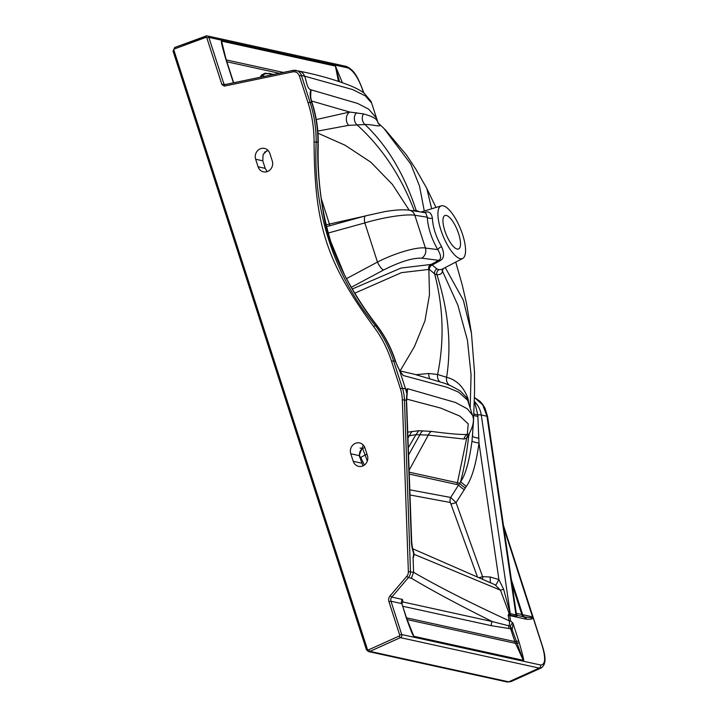 <?xml version="1.0" encoding="UTF-8"?>
<svg xmlns="http://www.w3.org/2000/svg" width="718" height="718" viewBox="0 0 718 718"><rect width="100%" height="100%" fill="white"/><g stroke="black" fill="none" stroke-linecap="round" stroke-linejoin="round"><path stroke-width="1.08" d="M446.309 215.445A18.058 5.986 67.8 0 0 444.9 215.535A18.058 5.986 67.8 0 0 445.465 232.623A18.058 5.986 67.8 0 0 457.16 249.056A18.058 5.986 67.8 0 0 458.569 248.966A18.058 5.986 67.8 0 0 458.003 231.878A18.058 5.986 67.8 0 0 446.309 215.445M460.274 258.686A28.406 9.415 67.8 0 0 462.742 258.426A28.406 9.415 67.8 0 0 461.45 231.259A28.406 9.415 67.8 0 0 443.194 205.824A28.406 9.415 67.8 0 0 441.256 205.86A28.406 9.415 67.8 0 0 441.723 232.435A28.406 9.415 67.8 0 0 460.274 258.686M352.242 289.013L401.03 268.047L431.222 264.421A4.057 1.31 -118.9 0 1 432.182 265.005L436.939 268.918L438.967 269.708L441.633 269.429M354.746 293.195L401.452 272.643L429.274 269.385A4.057 2.863 137 0 1 432.182 265.005L439.631 260.957C444.11 258.821 444.756 254.028 441.57 246.579C435.925 236.761 432.864 227.283 432.389 218.146C431.339 212.519 428.556 210.706 424.051 212.699M441.57 246.579A4.057 1.212 -30.6 0 0 437.765 249.622C441.202 255.348 441.498 258.92 438.635 260.338L431.222 264.421A4.057 3.716 100.9 0 0 429.274 269.385L434.632 273.836L436.921 274.734C440.206 274.797 442.064 273.612 442.485 271.18L443.123 268.658M469.087 404.755L467.983 398.544C463.72 386.948 456.603 379.858 446.623 377.3L437.603 374.491L428.781 373.477L416.081 374.688M455.733 262.088L462.284 285.154L466.565 303.822L471.475 333.376L463.361 300.25L445.25 267.545M473.62 418.172L473.243 422.417M435.979 207.466L426.788 188.403L431.653 208.776M419.276 211.756L416.135 210.365L412.994 210.778M317.796 131.08L348.634 125.345L364.986 124.546C372.624 124.178 381.446 127.687 379.526 124.69L378.027 122.984M317.957 133.198L345.026 145.198L370.874 162.223L392.423 184.427L409.17 210.177M432.389 218.146A4.057 2.657 -1.8 0 1 427.291 217.213L425.675 212.752L409.197 210.186A8.113 7.279 98.9 0 1 414.833 215.265L427.291 217.213C427.892 227.606 431.374 238.412 437.765 249.622L425.415 248.024C416.987 246.651 394.837 253.113 377.462 262.061L346.471 278.656M439.631 260.957A4.057 1.301 61.2 0 0 438.662 260.347M314.071 141.94C314.475 225.703 326.861 262.743 373.701 326.645A120.139 110.5 102.4 0 1 391.489 361.109L400.402 388.698A38.96 35.837 102.4 0 1 402.331 399.782L408.363 571.618A6.498 5.977 102.4 0 1 406.72 576.383L390.089 595.895A5.681 5.223 -77.6 0 0 388.932 601.675L399.684 634.972A0.808 0.745 102.4 0 1 399.244 636.013L368.792 649.754A1.221 1.122 102.4 0 1 367.32 649.072L173.962 50.413A1.221 1.122 102.4 0 1 174.698 48.833L205.895 37.381A0.808 0.745 102.4 0 1 206.82 37.857L221.916 84.589L224.393 86.097L292.756 71.863C295.915 71.459 298.123 72.796 299.361 75.902L308.04 102.755A120.139 110.5 102.4 0 1 314.071 141.94L316.198 142.029C312.725 210.473 334.292 276.295 375.505 325.73L377.264 326.125C384.965 336.401 390.888 347.808 395.026 360.337A121.755 111.999 102.4 0 1 395.259 361.046L399.666 370.721L403.247 375.496L447 387.271L458.658 392.19L467.633 400.249L472.48 415.273L467.292 408.775L455.445 402.466L407.537 388.68L407.169 393.311M272.284 161.003L269.842 153.455A8.113 7.467 -77.6 0 0 264.493 148.42A8.113 7.467 -77.6 0 0 257.197 151.13A8.113 7.467 -77.6 0 0 255.662 159.252L258.103 166.8A8.113 7.467 -77.6 0 0 263.452 171.835A8.113 7.467 -77.6 0 0 270.74 169.125A8.113 7.467 -77.6 0 0 272.284 161.003M364.968 447.969A8.113 7.467 -77.6 0 0 359.619 442.934A8.113 7.467 -77.6 0 0 352.323 445.645A8.113 7.467 -77.6 0 0 350.788 453.767L353.229 461.315A8.113 7.467 -77.6 0 0 358.578 466.35A8.113 7.467 -77.6 0 0 365.866 463.64A8.113 7.467 -77.6 0 0 367.41 455.517L364.968 447.969M363.272 445.052L359.179 455.607L363.003 465.865M359.395 456.289L360.777 457.483L364.403 465.04M482.729 579.291L482.577 576.644A6.498 0.754 -19.7 0 1 479.041 577.658M474.329 400.931L477.82 414.905A8.113 1.212 -8.3 0 1 481.275 415.004L510.256 613.639L503.623 589.272L498.911 579.561L490.232 577.012L482.577 576.644L456.065 502.636L450.698 497.457A6.498 5.968 100.6 0 0 450.374 502.51L477.452 576.958M490.232 577.012A8.113 1.014 -87.3 0 0 490.475 582.729M473.826 413.622A8.113 1.876 -179.8 0 0 477.82 414.905L478.996 443.024C476.07 464.223 471.843 478.691 466.296 486.436L456.065 502.636A6.498 0.754 160.3 0 1 451.263 503.848M473.476 421.645L472.022 440.888C469.276 461.306 465.461 474.957 460.579 481.832L458.658 484.919A8.113 1.723 -147.6 0 0 464.268 489.721M409.79 489.82L450.698 497.457L458.658 484.919L409.224 474.077M360.777 457.483A6.498 0.592 156 0 1 365.166 455.104L367.311 461.082M360.05 448.05L362.563 448.517L365.166 455.104L366.916 454.009M359.826 456.37A6.498 5.968 100.6 0 1 362.563 448.517L364.789 447.476M407.716 432.164L418.818 430.71L431.339 431.41C449.621 433.825 461.611 434.821 467.31 434.39L468.226 423.844L459.78 416.072L440.61 408.057L406.693 399.091M406.855 395.806L407.537 388.68L407.241 389.318L405.544 388.941L399.666 370.721A4.057 1.822 147.6 0 0 399.558 370.021M407.178 393.267L406.648 400.617A4.057 0.996 -178.5 0 0 406.343 400.222L411.369 541.605C412.096 552.905 414.717 551.855 413.065 557.24C413.236 557.931 413.487 557.491 413.819 555.911L413.595 552.061C413.335 549.835 412.859 552.375 411.683 541.758L411.369 541.605M406.648 400.617L406.352 402.502M373.701 326.645A1.624 0.503 143.1 0 1 375.505 325.73A121.755 111.999 102.4 0 1 393.527 360.669L402.439 388.259A40.585 37.336 102.4 0 1 404.449 399.809L410.481 571.636A8.113 7.467 102.4 0 1 408.425 577.586L411.396 578.241L413.595 572.309L413.065 557.24M408.363 571.618L413.595 572.309C438.258 586.624 470.119 602.797 509.188 620.819A8.113 7.584 115.4 0 1 508.972 625.845L492.333 621.591A4.057 3.734 -77.6 0 0 491.507 625.719L402.735 606.243M411.396 578.241C433.071 591.138 460.05 605.597 492.333 621.591L402.924 601.971L402.448 599.44L391.795 597.098A4.057 3.734 -77.6 0 0 390.969 601.235L401.73 634.533L540.555 664.994C545.276 664.895 545.886 658.702 542.377 646.406L503.605 526.384M401.757 603.434L406.702 618.422L413.819 636.292L523.278 660.309L512.194 629.776L510.238 626.114L508.972 625.845A4.057 3.778 -85.7 0 0 509.017 628.519L491.507 625.719M503.623 589.272L500.464 590.187L509.08 613.253L508.173 615.317L509.699 615.577A4.057 3.734 -77.6 0 0 509.493 615.066L508.173 615.317L509.188 620.819L510.677 621.106L512.517 622.677L510.238 626.114L510.615 628.744L509.017 628.519M511.135 628.277L510.615 628.744L514.86 641.605L406.496 617.83M512.517 622.677L513.056 623.43L512.194 629.776L511.081 629.91M525.693 619.087L526.491 619.212C530.396 619.499 532.505 619.104 532.837 618.036L523.754 616.825A4.057 3.734 102.4 0 1 525.693 619.087L509.699 615.577L510.677 621.106M508.775 613.764A8.113 7.548 -157.8 0 0 509.493 615.066L516.439 616.206L517.669 615.488L516.583 614.599M412.688 548.74L494.864 584.685L500.464 590.187L414.151 554.332L413.819 555.911M414.151 554.332L413.119 550.329M472.022 440.888A8.113 1.481 -173.4 0 0 478.996 443.024L498.911 579.561L495.869 585.17M466.296 486.436L460.579 481.832C464.16 468.064 466.844 452.932 468.639 436.427L469.339 433.421M408.273 447.736L415.91 434.695L428.305 435.081L463.873 439.03L466.682 438.312L468.998 434.614A8.113 3.868 18.9 0 1 468.98 434.013M463.873 439.03A8.113 7.71 91.9 0 1 467.31 434.39L468.271 434.839L469.069 433.627M468.271 434.839A8.113 7.27 50.5 0 0 466.682 438.312L457.42 482.747L409.152 472.175M407.851 435.961L415.91 434.695L418.818 430.71M407.932 438.025L411.97 431.365M408.542 455.024L420.021 434.587A8.113 7.234 92 0 1 422.983 430.755M472.507 415.345L472.489 415.282C474.535 419.967 473.288 426.339 468.737 434.399M407.582 390.17A4.057 3.635 -157.7 0 0 407.241 389.318L406.343 400.222L402.331 399.782M296.13 70.436A8.113 7.467 102.3 0 1 301.407 75.453L310.077 102.315L311.809 102.692A121.755 111.999 102.4 0 1 312.043 103.41C316.01 115.984 317.984 128.989 317.957 142.415L317.957 144.3C317.033 164.673 319.178 189.534 324.401 218.864C331.339 257.179 356.756 300.465 376.205 324.698L377.264 326.125A4.057 1.265 143.1 0 1 377.578 326.313M299.361 75.902L301.407 75.453L304.513 76.135C306.344 79.213 306.649 88.915 310.975 89.795C309.754 92.344 309.925 96.302 311.477 101.66L311.809 102.692A4.057 0.853 162.1 0 1 312.133 102.889L312.357 103.607A4.057 0.844 162.4 0 0 312.043 103.41M363.532 92.703L362.707 90.145C358.201 77.634 353.193 70.202 347.691 67.869L208.857 37.408L223.953 84.141L225.488 84.482M401.999 603.964L406.424 618.333C411.935 633.473 412.626 634.874 413.99 636.731L523.449 660.748C524.311 661.538 522.946 655.66 519.383 643.113L513.056 623.43M503.848 528.017L532.837 617.902M233.422 82.83L225.533 58.293C220.973 41.913 221.341 42.712 221.467 40.666L335.279 65.634L342.333 82.606M401.901 603.47L402.924 601.971L401.936 603.084M260.069 77.275L261.675 74.95L265.077 73.191L273.998 74.376M511.404 579.821L522.686 614.734L516.296 613.351M532.72 617.417C532.603 616.906 529.319 616.026 522.875 614.779A4.057 3.482 -78.5 0 0 524.58 616.977A4.057 3.778 94.8 0 1 526.491 619.212M522.875 614.779L522.686 614.734A4.057 3.473 -77.5 0 0 524.4 616.95M509.08 613.253L510.758 614.958A3.249 2.989 102.4 0 1 510.256 613.639L515.946 614.886L516.386 613.98L517.077 615.173M516.439 616.206A3.249 2.989 102.5 0 1 515.946 614.886L486.975 416.252L481.275 415.004C480.521 409.924 478.26 405.428 474.49 401.506M487.594 416.602L484.982 408.111L482.469 404.054L480.073 401.362L474.436 397.485L482.756 404.961L486.975 416.252A8.113 1.212 171.7 0 1 487.594 416.611L516.386 613.98M512.069 584.353L521.824 614.563A4.057 3.734 -77.6 0 0 523.754 616.825L517.669 615.488A3.249 3.016 -54.7 0 1 517.068 615.164M473.467 421.699L474.571 391.525L474.481 372.041L471.475 333.376M335.279 65.634A4.057 3.734 102.3 0 1 335.396 66.092L339.488 81.619M221.467 40.666A4.057 3.734 102.4 0 1 221.584 41.123L335.396 66.092L338.447 81.269M225.533 58.293A4.057 1.176 -16.1 0 1 225.892 58.625L221.584 41.123L222.93 47.81M260.778 77.131L262.106 75.381L265.498 73.649L269.376 73.73L271.871 74.825M264.439 76.368L261.675 74.95M269.088 73.299L273.136 74.555M379.526 124.69A8.113 7.997 -36.1 0 1 378.242 123.317L376.501 118.111L368.675 109.154L357.717 103.473L310.975 89.795L310.768 94.184C310.427 95.871 310.768 98.429 311.8 101.866A4.057 0.853 162.1 0 0 311.477 101.66M416.619 211.343L416.135 210.365C404.369 174.321 387.325 145.709 364.986 124.546A8.113 7.584 90.5 0 1 363.488 113.92C371.951 116.244 376.474 118.578 377.058 120.92M316.279 119.574L349.72 112.026L363.488 113.92M321.108 198.078L329.427 224.043L326.044 224.878M364.17 216.244L329.427 224.043A4.057 0.718 -103.8 0 1 329.706 225.766M400.123 370.874L414.43 346.659L424.957 320.838L429.481 294.739L428.852 269.295A4.057 3.707 100.6 0 1 430.8 264.341M438.967 269.708C437.118 270.865 436.436 272.544 436.921 274.734C448.418 310.706 451.658 344.9 446.623 377.3A8.113 7.288 -68 0 0 449.585 385.279M467.983 398.544A8.113 6.749 -12.4 0 0 467.651 400.303M376.205 324.698A4.057 1.248 143.2 0 1 376.51 324.886L377.569 326.295C385.279 336.598 391.202 348.015 395.349 360.544L395.905 362.258C399.037 370.147 398.364 367.697 399.549 370.003L400.752 371.762M267.661 150.053L263.12 154.415L262.788 160.814L265.193 168.353L267.177 171.62M310.679 96.374L310.975 89.795M349.72 112.026L311.531 100.996M376.564 118.299L371.673 103.168M299.244 71.118A8.113 7.467 102.4 0 1 304.513 76.135L352.601 89.553L365.408 95.916L371.655 103.087L370.892 101.157L364.116 93.134C361.028 90.746 356.46 88.278 350.42 85.729C335.297 79.788 318.209 74.905 299.164 71.109L293.052 70.409A1.624 0.592 78.2 0 0 292.756 71.863M328.171 233.036L364.825 222.921C383.268 217.294 406.361 213.776 414.833 215.265L425.415 248.024A8.113 7.297 -82.6 0 1 421.717 258.148C412.527 257.825 399.809 261.774 383.565 270.022L351.255 287.317M523.449 660.748A4.057 3.734 102.4 0 0 523.278 660.309L515.542 643.364L516.583 643.166A4.057 1.176 -16.1 0 1 519.383 643.113M439.479 381.429A8.113 6.947 -76.9 0 1 437.603 374.491C444.415 341.122 443.419 307.564 434.632 273.836A4.057 3.545 118.5 0 1 436.939 268.918M470.2 408.219L471.062 374.769L467.436 340.287L457.878 305.195L442.485 271.18A4.057 3.599 20.2 0 1 442.046 269.214M383.861 128.325L410.813 164.063L419.518 186.124L424.302 211.02M356.523 112.708A8.113 7.225 85.9 0 0 356.954 124.788C381.788 147.226 400.841 175.739 414.124 210.338A4.057 3.823 -101.6 0 0 414.466 211.002M438.635 260.338L421.717 258.148M366.53 649.79L367.32 649.072M173.164 51.131L173.962 50.413M205.86 36.062L174.878 47.433A1.624 0.547 69.8 0 0 174.752 47.442A1.624 0.547 69.8 0 0 174.698 48.833M362.707 90.145A2.432 0.512 -17.9 0 1 362.895 90.271C358.569 79.42 355.078 70.041 346.085 66.361L207.26 35.9A2.432 2.244 102.4 0 0 206.075 35.981A1.624 0.547 69.8 0 0 205.958 35.99A1.624 0.547 69.8 0 0 205.895 37.381M540.555 664.994A2.432 2.244 102.4 0 1 539.236 668.09L508.712 681.822A2.845 2.612 -77.6 0 1 507.159 681.992L510.812 681.66L508.712 681.822L369.95 651.379A2.845 2.612 102.4 0 1 368.397 651.549L366.404 649.709L173.038 51.05L174.761 47.442L207.26 35.9A2.432 2.244 102.4 0 1 208.857 37.408L206.82 37.857M399.684 634.972L401.73 634.533A2.432 2.244 102.4 0 1 400.402 637.638L369.95 651.379A1.624 0.53 -114.3 0 1 368.792 649.754M359.179 455.607L350.788 453.767M361.549 463.146L353.229 461.315M409.978 494.971L450.374 502.51M390.089 595.895L391.795 597.098L408.425 577.586L406.72 576.383M473.162 422.911L472.507 436.131A8.113 1.615 -174.5 0 0 478.906 438.213M456.881 484.533L457.42 482.747L459.726 483.25A8.113 1.714 -148.4 0 0 465.372 487.953M409.089 470.299L428.305 435.081A8.113 7.422 96.4 0 1 431.339 431.41M406.989 394.415A4.057 2.935 -172.9 0 0 406.612 392.89A40.585 37.336 102.4 0 0 405.544 388.941L402.439 388.259L400.402 388.698M395.582 361.253A4.057 0.853 162.1 0 0 395.259 361.046L391.489 361.109M308.04 102.755L310.077 102.315A121.755 111.999 102.4 0 1 316.198 142.029L318.271 142.55L317.957 144.3M292.962 70.454L224.779 84.652L223.953 84.141L224.779 84.652A1.624 0.592 78.2 0 0 224.689 84.643L293.052 70.409A1.624 0.592 78.2 0 1 293.141 70.409A8.113 7.467 102.3 0 1 296.049 70.427M224.492 84.643L224.689 84.643A1.624 0.592 78.2 0 0 224.393 86.097M223.953 84.141L221.916 84.589M402.448 599.44A4.057 3.734 -77.6 0 0 401.622 603.569L390.969 601.235L388.932 601.675M347.691 67.869A2.432 2.244 -77.6 0 0 346.112 66.361M542.377 646.406A2.432 0.512 -17.9 0 1 542.566 646.523L503.489 525.522M399.244 636.013A1.624 0.53 -114.3 0 0 400.402 637.638L539.236 668.09L541.219 667.946M226.879 61.784L279.284 73.281M473.656 414.798A8.113 1.885 -179.4 0 0 477.928 416.404M226.278 59.917L283.341 72.428M226.143 60.285A4.057 0.853 -17.9 0 1 226.457 60.483L225.892 58.616M265.498 73.649A0.808 0.763 77.9 0 1 265.077 73.191M348.634 125.345A8.113 6.435 85.9 0 1 349.72 112.035M264.511 152.198L268.128 150.511M428.781 373.477A8.113 6.345 -89.8 0 0 429.615 378.314M265.193 168.353L258.103 166.8M262.788 160.814L255.662 159.252M326.475 226.655L365.57 215.858A8.113 2.648 74.6 0 0 364.825 222.921L377.462 262.061A8.113 2.28 -118.2 0 0 383.565 270.022M409.143 210.177A8.113 7.279 98.9 0 1 409.197 210.186C403.139 209.405 394.972 209.889 384.686 211.648L365.57 215.858M518.773 641.129A4.057 0.853 -17.9 0 0 515.973 641.47L514.86 641.605A16.236 14.934 102.4 0 0 515.542 643.364L407.115 619.58M411.468 631.149L413.819 636.292A4.057 3.734 102.4 0 1 413.99 636.731M462.742 258.426L441.642 269.429M441.256 205.86L420.99 212.025M426.788 188.403L415.893 169.251L406.442 154.935L385.027 129.464M384.184 128.639L377.937 122.832M507.159 681.992L368.397 651.549M406.657 402.654L411.683 541.758M363.73 92.846L362.895 90.271M541.228 667.937C547.026 663.773 545.097 655.085 542.566 646.523M541.201 667.955L510.794 681.678M233.664 82.776L226.457 60.483M400.186 370.973L414.483 374.293L444.666 383.295L451.523 386.122L460.274 390.951L466.341 397.35L467.633 400.249M376.501 324.877C364.331 309.135 353.597 292.316 344.299 274.42L330.729 241.517C321.386 210.194 317.23 177.84 318.271 144.444M318.271 142.55C318.289 129.15 316.324 116.172 312.357 103.607M311.8 101.866L312.133 102.889"/></g></svg>
